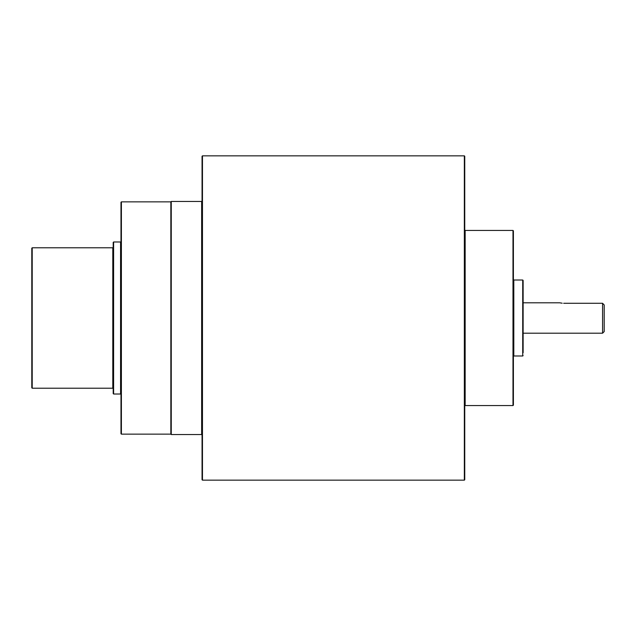 <?xml version="1.0" encoding="UTF-8"?>
<svg xmlns="http://www.w3.org/2000/svg" width="636" height="636" viewBox="0 0 636 636"><rect width="100%" height="100%" fill="white"/><g stroke="black" fill="none" stroke-linecap="round" stroke-linejoin="round"><path stroke-width="0.95" d="M604.2 304.962L602.578 303.285L604.2 304.962L604.2 331.579L602.578 333.2L602.578 303.285L563.663 303.285C558.742 302.752 558.742 302.752 563.663 303.285M113.2 318L113.2 242.395L113.606 241.99L113.606 394.01L113.2 393.605L113.2 318M202.057 318L202.057 156.249L202.463 155.844L202.463 480.156L202.057 479.751L202.057 375.439M464.749 156.249L464.749 479.751L464.344 480.156L464.344 155.844L464.749 156.249M559.855 302.8L523.126 302.8L523.126 280.42L523.126 344.084M31.8 318L31.8 248.191L32.205 247.786L32.205 388.214L31.8 387.809L31.8 318L31.8 375.844M171.251 318L171.251 434.547L170.846 434.142L170.846 201.858L171.251 201.453L171.251 318M121.389 434.142L120.983 433.736L120.983 202.264L121.389 201.858L121.389 434.142L170.846 434.142M513.395 230.844L513.395 405.156L512.99 405.561L512.99 230.439L513.395 230.844M202.057 186.777L202.057 178.629M523.126 307.116L523.126 352.718M562.168 303.205L560.141 302.871M202.057 260.561L202.057 256.459M202.057 248.318L202.057 201.048L201.652 201.453L171.251 201.453M202.057 457.371L202.057 449.223M113.2 388.62L112.795 388.214L112.795 247.786L32.205 247.786M120.983 394.415L120.578 394.01L120.578 241.99L113.606 241.99M202.057 434.952L201.652 434.547L201.652 201.453M522.72 280.015L513.801 280.015L513.801 355.985L522.72 355.985L522.72 280.015L523.126 280.42M512.99 230.439L465.155 230.439L465.155 405.561L464.749 405.967M513.801 355.985L513.395 356.391M464.344 155.844L202.463 155.844M121.389 201.858L170.846 201.858M602.578 333.2L523.126 333.2M120.578 394.01L113.606 394.01M112.795 388.214L32.205 388.214M201.652 434.547L171.251 434.547M464.344 480.156L202.463 480.156M512.99 405.561L465.155 405.561M513.801 280.015L513.395 279.609M465.155 230.439L464.749 230.033M522.72 355.985L523.126 355.58M120.578 241.99L120.983 241.585M112.795 247.786L113.2 247.38"/></g></svg>
